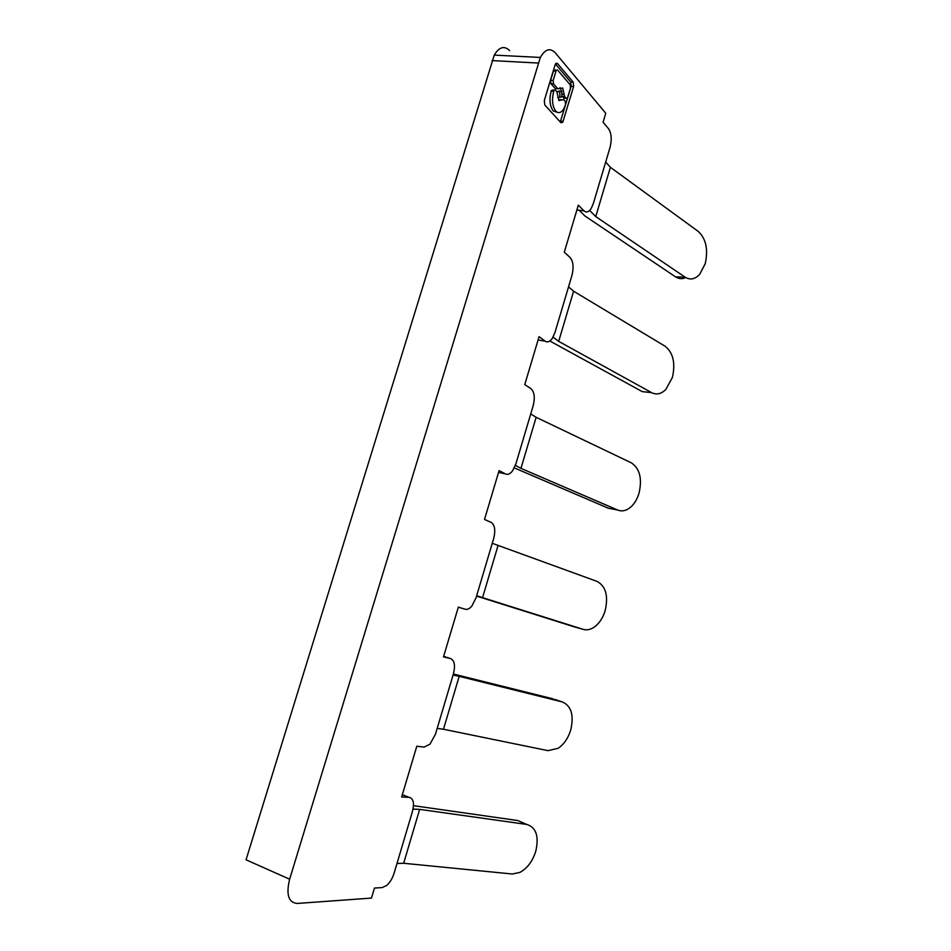 <?xml version="1.0" encoding="UTF-8"?>
<svg xmlns="http://www.w3.org/2000/svg" width="951" height="951" viewBox="0 0 951 951"><rect width="100%" height="100%" fill="white"/><g stroke="black" fill="none" stroke-linecap="round" stroke-linejoin="round"><path stroke-width="1.43" d="M608.474 128.611C611.469 133.188 611.98 139.488 610.007 147.524L593.329 203.562L591.177 208.495C588.74 212.097 586.339 212.869 583.973 210.801L578.327 205.154L564.288 252.217L570.077 257.459C573.298 261.382 573.917 267.397 571.92 275.517L554.944 332.577L552.341 338.318C549.892 341.742 547.491 342.693 545.125 341.171L539.074 336.654L524.762 384.596L530.967 388.686C534.438 391.943 535.163 397.661 533.142 405.851L515.858 463.957L512.625 470.757C510.212 473.907 507.846 474.977 505.552 473.955L499.085 470.614L484.499 519.46L491.132 522.372C494.841 524.916 495.685 530.337 493.652 538.599L476.047 597.799L471.91 605.965C469.604 608.699 467.381 609.793 465.241 609.234L458.334 607.13L443.475 656.903L450.536 658.567C454.519 660.386 455.47 665.486 453.425 673.831L435.475 734.136L430.018 744.134L424.158 747.082L416.8 746.238L401.655 796.974L409.18 797.354C413.423 798.424 414.505 803.179 412.425 811.619L394.142 873.066C392.49 878.332 390.017 882.457 386.748 885.417L382.29 887.568L374.468 888.044L371.472 898.077L297.211 903.45C288.462 902.606 285.942 894.534 289.639 879.2L540.334 57.44C545.173 49.083 550.165 47.55 555.313 52.84L605.763 113.264L603.077 122.263L608.474 128.611M289.639 879.2L246.047 859.811L494.258 55.11C499.156 46.92 504.292 45.422 509.677 50.629M605.68 162.039L610.399 167.305L698.331 231.485C706.07 238.808 708.352 249.566 705.19 263.76L699.663 274.363C695.003 279.309 690.153 280.248 685.112 277.169L675.543 276.86L584.924 215.972L579.171 210.266M568.543 286.881L573.596 291.208L558.689 341.373L553.078 337.106M558.689 341.373L651.673 392.656L642.246 391.622L549.821 341.005M574.642 626.971L476.546 596.087M561.756 91.118L559.759 91.736L559.877 97.359L561.851 96.752L561.756 91.118M559.652 91.724L559.212 90.963L557.024 91.962M555.539 70.517L555.087 69.994L557.655 70.136L570.196 84.865L570.505 88.122L567.485 97.905L566.142 98.31L564.668 96.633L562.695 88.003L557.833 88.788L553.506 83.831L553.173 80.49L556.002 71.147L553.434 71.004L550.605 80.336L550.95 83.676L553.506 83.831M553.351 90.5L552.852 89.941L555.408 90.107L556.917 91.819L558.926 100.485L563.765 99.629L565.239 101.305L565.548 104.551L563.919 108.557C561.268 112.919 558.534 113.763 555.729 111.089C552.341 106.286 551.675 99.7 553.708 91.32L551.152 91.153C549.119 99.522 549.797 106.108 553.185 110.91L557.31 112.313M554.005 90.535L553.755 91.141M555.931 63.325L557.369 63.396L555.158 64.739L544.305 100.509L544.78 104.943L560.983 122.774L562.778 122.203L573.631 86.517L571.111 86.363L560.282 121.99M571.111 86.363L570.707 82.036L555.443 64.014M557.369 63.396L573.227 82.19L573.631 86.517M559.093 100.651L559.996 99.677L561.518 99.784M551.449 90.381L551.2 90.975M564.597 98.215L562.136 96.467L564.668 96.633M561.435 90.844L559.973 87.647M550.95 83.676L555.277 88.633L556.311 88.693M557.631 97.442L558.784 97.287M589.644 210.444L595.754 216.602L685.112 277.169M685.719 277.549C682.236 279.225 678.848 279 675.543 276.86M595.754 216.602L610.399 167.305M573.596 291.208L665.118 346.235C673.177 352.726 675.602 363.127 672.393 377.464L665.795 389.518C661.207 394.011 656.499 395.057 651.673 392.656M650.104 392.478L642.246 391.622M617.698 510.033L520.958 468.368L536.138 417.299L631.357 462.852C639.738 468.486 642.317 478.531 639.072 493.01C637.36 498.8 634.686 503.4 631.048 506.812C626.626 510.711 622.18 511.793 617.698 510.033L608.402 508.25L514.325 467.904M520.958 468.368L515.394 465.384M530.741 413.947L536.138 417.299M612.789 509.082L608.402 508.25M492.261 543.294L597.038 581.394C605.763 586.137 608.485 595.825 605.216 610.435C603.148 617.306 599.843 622.608 595.267 626.364C591.189 629.514 587.147 630.513 583.153 629.348L574 626.78M498.003 545.648L482.561 597.644L583.153 629.348M413.043 809.135L419.664 809.372L526.676 824.422L517.772 820.547L413.495 805.663M482.561 597.644L476.665 595.695M453.068 675.008L459.19 676.327L443.463 729.251L437.198 728.371M459.19 676.327L562.148 701.897C571.218 705.725 574.107 715.021 570.802 729.797C568.258 738.059 564.086 744.205 558.273 748.235L548.026 750.66L443.463 729.251M562.148 701.897L554.695 699.389M526.676 824.422C536.102 827.311 539.146 836.202 535.805 851.121C532.608 861.249 527.306 868.346 519.888 872.424L512.316 874.005L403.652 863.27L419.664 809.372M517.772 820.547L522.86 822.758M553.09 698.854L453.365 674.009M396.995 863.484L403.652 863.27M545.125 341.171L538.088 339.971M492.036 60.591L538.111 63.039M583.973 210.801L576.888 210.005M563.135 121.336L560.626 121.146M570.707 82.036L573.227 82.19M562.528 99.855L559.996 99.677M553.708 91.32L551.152 91.153M563.61 98.143L566.142 98.31M564.169 94.422L562.493 94.315M553.173 80.49L550.605 80.336M555.277 88.633L557.833 88.788M505.552 473.955L498.562 472.35M465.241 609.234L458.311 607.213M450.536 658.567L443.63 656.38M409.18 797.354L402.332 794.715M540.334 57.44L494.258 55.11M557.215 91.569L559.759 91.736M560.305 122.013L562.778 122.203"/></g></svg>
